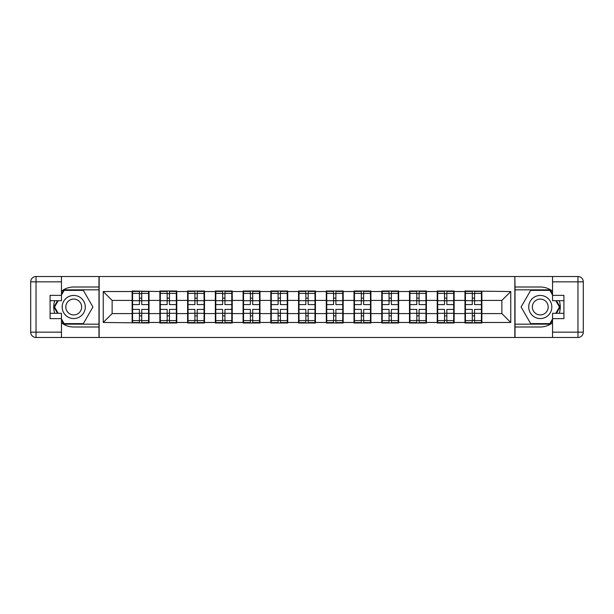 <?xml version="1.0" encoding="UTF-8"?>
<svg xmlns="http://www.w3.org/2000/svg" width="614" height="614" viewBox="0 0 614 614"><rect width="100%" height="100%" fill="white"/><g stroke="black" fill="none" stroke-linecap="round" stroke-linejoin="round"><path stroke-width="0.92" d="M61.461 322.795A20.001 20.001 0 0 0 73.726 327.001L98.977 327.001L98.977 337.493L515.023 337.493L515.023 327.001L540.274 327.001A20.001 20.001 0 0 0 552.539 322.795M481.867 305.665L481.422 305.665M465.42 305.665L464.975 305.665M464.975 308.335L465.42 308.335M481.422 308.335L481.867 308.335M454.13 305.665L453.685 305.665M437.682 305.665L437.237 305.665M437.237 308.335L437.682 308.335M453.685 308.335L454.13 308.335M426.392 305.665L425.947 305.665M409.945 305.665L409.5 305.665M409.5 308.335L409.945 308.335M425.947 308.335L426.392 308.335M398.655 305.665L398.21 305.665M382.207 305.665L381.762 305.665M381.762 308.335L382.207 308.335M398.21 308.335L398.655 308.335M370.917 305.665L370.472 305.665M354.47 305.665L354.025 305.665M354.025 308.335L354.47 308.335M370.472 308.335L370.917 308.335M343.18 305.665L342.735 305.665M326.732 305.665L326.295 305.665M326.295 308.335L326.732 308.335M342.735 308.335L343.18 308.335M315.442 305.665L314.997 305.665M299.003 305.665L298.558 305.665M298.558 308.335L299.003 308.335M314.997 308.335L315.442 308.335M287.705 305.665L287.268 305.665M271.265 305.665L270.82 305.665M270.82 308.335L271.265 308.335M287.268 308.335L287.705 308.335M259.975 305.665L259.53 305.665M243.528 305.665L243.083 305.665M243.083 308.335L243.528 308.335M259.53 308.335L259.975 308.335M232.238 305.665L231.793 305.665M215.79 305.665L215.345 305.665M215.345 308.335L215.79 308.335M231.793 308.335L232.238 308.335M204.5 305.665L204.055 305.665M188.053 305.665L187.608 305.665M187.608 308.335L188.053 308.335M204.055 308.335L204.5 308.335M176.763 305.665L176.318 305.665M160.315 305.665L159.87 305.665M159.87 308.335L160.315 308.335M176.318 308.335L176.763 308.335M552.539 291.205A20.001 20.001 0 0 0 540.274 286.999L515.023 286.999L514.847 276.507L514.847 337.493M514.847 276.507L98.977 276.507L98.977 286.999L73.726 286.999A20.001 20.001 0 0 0 61.461 291.205M99.153 337.493L99.153 276.507M501.868 313.577L501.868 300.423L481.867 300.423L481.867 313.577L501.868 313.577L510.756 322.465L510.756 291.535L464.975 290.998L464.975 300.423L454.13 300.423L454.13 313.577L464.975 313.577L464.975 300.423M510.756 322.465L481.867 322.465L481.867 323.002L464.975 323.002L464.975 322.465L454.13 322.465L454.13 323.002L437.237 323.002L437.237 322.465L426.392 322.465L426.392 323.002L409.5 323.002L409.5 322.465L398.655 322.465L398.655 323.002L381.762 323.002L381.762 322.465L370.917 322.465L370.917 323.002L354.025 323.002L354.025 322.465L343.18 322.465L343.18 323.002L326.295 323.002L326.295 322.465L315.442 322.465L315.442 323.002L298.558 323.002L298.558 322.465L287.705 322.465L287.705 323.002L270.82 323.002L270.82 322.465L259.975 322.465L259.975 323.002L243.083 323.002L243.083 322.465L232.238 322.465L232.238 323.002L215.345 323.002L215.345 322.465L204.5 322.465L204.5 323.002L187.608 323.002L187.608 322.465L176.763 322.465L176.763 323.002L159.87 323.002L159.87 322.465L149.025 322.465L149.025 323.002L103.244 322.465L103.244 291.535L132.133 291.535L132.133 300.423L112.132 300.423L112.132 313.577L132.133 313.577L132.133 300.423M464.975 291.535L454.13 291.535L454.13 290.998L437.237 290.998L437.237 291.535L426.392 291.535L426.392 290.998L409.5 290.998L409.5 291.535L398.655 291.535L398.655 290.998L381.762 290.998L381.762 291.535L370.917 291.535L370.917 290.998L354.025 290.998L354.025 291.535L343.18 291.535L343.18 290.998L326.295 290.998L326.295 291.535L315.442 291.535L315.442 290.998L298.558 290.998L298.558 291.535L287.705 291.535L287.705 290.998L270.82 290.998L270.82 291.535L259.975 291.535L259.975 290.998L243.083 290.998L243.083 291.535L232.238 291.535L232.238 290.998L215.345 290.998L215.345 291.535L204.5 291.535L204.5 290.998L187.608 290.998L187.608 291.535L176.763 291.535L176.763 290.998L159.87 290.998L159.87 291.535L132.133 290.998L132.133 291.535M464.975 313.577L464.975 322.465M454.13 313.577L454.13 322.465M454.13 291.535L454.13 300.423M426.392 313.577L437.237 313.577L437.237 300.423L426.392 300.423L426.392 322.465M437.237 313.577L437.237 322.465M437.237 291.535L437.237 300.423M426.392 291.535L426.392 300.423M398.655 313.577L409.5 313.577L409.5 300.423L398.655 300.423L398.655 322.465M409.5 313.577L409.5 322.465M409.5 291.535L409.5 300.423M398.655 291.535L398.655 300.423M370.917 313.577L381.762 313.577L381.762 300.423L370.917 300.423L370.917 322.465M381.762 313.577L381.762 322.465M381.762 291.535L381.762 300.423M370.917 291.535L370.917 300.423M343.18 313.577L354.025 313.577L354.025 300.423L343.18 300.423L343.18 322.465M354.025 313.577L354.025 322.465M354.025 291.535L354.025 300.423M343.18 291.535L343.18 300.423M315.442 313.577L326.295 313.577L326.295 300.423L315.442 300.423L315.442 322.465M326.295 313.577L326.295 322.465M326.295 291.535L326.295 300.423M315.442 291.535L315.442 300.423M287.705 313.577L298.558 313.577L298.558 300.423L287.705 300.423L287.705 322.465M298.558 313.577L298.558 322.465M298.558 291.535L298.558 300.423M287.705 291.535L287.705 300.423M259.975 313.577L270.82 313.577L270.82 300.423L259.975 300.423L259.975 322.465M270.82 313.577L270.82 322.465M270.82 291.535L270.82 300.423M259.975 291.535L259.975 300.423M232.238 313.577L243.083 313.577L243.083 300.423L232.238 300.423L232.238 322.465M243.083 313.577L243.083 322.465M243.083 291.535L243.083 300.423M232.238 291.535L232.238 300.423M204.5 313.577L215.345 313.577L215.345 300.423L204.5 300.423L204.5 322.465M215.345 313.577L215.345 322.465M215.345 291.535L215.345 300.423M204.5 291.535L204.5 300.423M176.763 313.577L187.608 313.577L187.608 300.423L176.763 300.423L176.763 322.465M187.608 313.577L187.608 322.465M187.608 291.535L187.608 300.423M176.763 291.535L176.763 300.423M149.025 313.577L159.87 313.577L159.87 300.423L149.025 300.423L149.025 322.465M159.87 313.577L159.87 322.465M159.87 291.535L159.87 300.423M149.025 291.535L149.025 300.423M149.025 305.665L148.58 305.665M132.578 305.665L132.133 305.665M132.133 308.335L132.578 308.335M148.58 308.335L149.025 308.335M132.133 313.577L132.133 322.465M112.132 313.577L103.244 322.465M103.244 291.535L112.132 300.423M481.867 313.577L481.867 322.465M481.867 291.535L481.867 300.423M510.756 291.535L501.868 300.423M132.578 300.699L139.424 300.699L139.424 291.443L132.578 291.443L132.578 309.402L139.424 309.402L139.424 313.301L141.734 313.286L141.734 309.402L148.58 309.402L148.58 291.443L141.734 291.443L141.734 293.392L148.58 293.392M139.424 298.12L141.734 298.12M141.734 293.669L139.424 293.669M132.578 304.598L139.424 304.598L139.424 300.699L141.734 300.714L141.734 304.598L148.58 304.598M132.578 293.392L139.424 293.392M139.424 320.331L141.734 320.331M139.424 315.88L141.734 315.88M132.578 322.557L139.424 322.557L139.424 320.608L132.578 320.608L132.578 322.557M132.578 309.402L132.578 313.301L139.424 313.301L139.424 320.608M132.578 313.301L132.578 320.608M148.58 309.402L148.58 322.557L141.734 322.557L141.734 320.608L148.58 320.608M148.58 313.301L141.734 313.301L141.734 320.608M148.58 300.699L141.734 300.699L141.734 293.392M160.315 300.699L167.161 300.699L167.161 291.443L160.315 291.443L160.315 309.402L167.161 309.402L167.161 313.301L169.472 313.286L169.472 309.402L176.318 309.402L176.318 291.443L169.472 291.443L169.472 293.392L176.318 293.392M167.161 298.12L169.472 298.12M169.472 293.669L167.161 293.669M160.315 304.598L167.161 304.598L167.161 300.699L169.472 300.714L169.472 304.598L176.318 304.598M160.315 293.392L167.161 293.392M167.161 320.331L169.472 320.331M167.161 315.88L169.472 315.88M160.315 322.557L167.161 322.557L167.161 320.608L160.315 320.608L160.315 322.557M160.315 309.402L160.315 313.301L167.161 313.301L167.161 320.608M160.315 313.301L160.315 320.608M176.318 309.402L176.318 322.557L169.472 322.557L169.472 320.608L176.318 320.608M176.318 313.301L169.472 313.301L169.472 320.608M176.318 300.699L169.472 300.699L169.472 293.392M188.053 300.699L194.899 300.699L194.899 291.443L188.053 291.443L188.053 309.402L194.899 309.402L194.899 313.301L197.209 313.286L197.209 309.402L204.055 309.402L204.055 291.443L197.209 291.443L197.209 293.392L204.055 293.392M194.899 298.12L197.209 298.12M197.209 293.669L194.899 293.669M188.053 304.598L194.899 304.598L194.899 300.699L197.209 300.714L197.209 304.598L204.055 304.598M188.053 293.392L194.899 293.392M194.899 320.331L197.209 320.331M194.899 315.88L197.209 315.88M188.053 322.557L194.899 322.557L194.899 320.608L188.053 320.608L188.053 322.557M188.053 309.402L188.053 313.301L194.899 313.301L194.899 320.608M188.053 313.301L188.053 320.608M204.055 309.402L204.055 322.557L197.209 322.557L197.209 320.608L204.055 320.608M204.055 313.301L197.209 313.301L197.209 320.608M204.055 300.699L197.209 300.699L197.209 293.392M215.79 300.699L222.636 300.699L222.636 291.443L215.79 291.443L215.79 309.402L222.636 309.402L222.636 313.301L224.947 313.286L224.947 309.402L231.793 309.402L231.793 291.443L224.947 291.443L224.947 293.392L231.793 293.392M222.636 298.12L224.947 298.12M224.947 293.669L222.636 293.669M215.79 304.598L222.636 304.598L222.636 300.699L224.947 300.714L224.947 304.598L231.793 304.598M215.79 293.392L222.636 293.392M222.636 320.331L224.947 320.331M222.636 315.88L224.947 315.88M215.79 322.557L222.636 322.557L222.636 320.608L215.79 320.608L215.79 322.557M215.79 309.402L215.79 313.301L222.636 313.301L222.636 320.608M215.79 313.301L215.79 320.608M231.793 309.402L231.793 322.557L224.947 322.557L224.947 320.608L231.793 320.608M231.793 313.301L224.947 313.301L224.947 320.608M231.793 300.699L224.947 300.699L224.947 293.392M243.528 300.699L250.374 300.699L250.374 291.443L243.528 291.443L243.528 309.402L250.374 309.402L250.374 313.301L252.684 313.286L252.684 309.402L259.53 309.402L259.53 291.443L252.684 291.443L252.684 293.392L259.53 293.392M250.374 298.12L252.684 298.12M252.684 293.669L250.374 293.669M243.528 304.598L250.374 304.598L250.374 300.699L252.684 300.714L252.684 304.598L259.53 304.598M243.528 293.392L250.374 293.392M250.374 320.331L252.684 320.331M250.374 315.88L252.684 315.88M243.528 322.557L250.374 322.557L250.374 320.608L243.528 320.608L243.528 322.557M243.528 309.402L243.528 313.301L250.374 313.301L250.374 320.608M243.528 313.301L243.528 320.608M259.53 309.402L259.53 322.557L252.684 322.557L252.684 320.608L259.53 320.608M259.53 313.301L252.684 313.301L252.684 320.608M259.53 300.699L252.684 300.699L252.684 293.392M271.265 300.699L278.111 300.699L278.111 291.443L271.265 291.443L271.265 309.402L278.111 309.402L278.111 313.301L280.421 313.286L280.421 309.402L287.268 309.402L287.268 291.443L280.421 291.443L280.421 293.392L287.268 293.392M278.111 298.12L280.421 298.12M280.421 293.669L278.111 293.669M271.265 304.598L278.111 304.598L278.111 300.699L280.421 300.714L280.421 304.598L287.268 304.598M271.265 293.392L278.111 293.392M278.111 320.331L280.421 320.331M278.111 315.88L280.421 315.88M271.265 322.557L278.111 322.557L278.111 320.608L271.265 320.608L271.265 322.557M271.265 309.402L271.265 313.301L278.111 313.301L278.111 320.608M271.265 313.301L271.265 320.608M287.268 309.402L287.268 322.557L280.421 322.557L280.421 320.608L287.268 320.608M287.268 313.301L280.421 313.301L280.421 320.608M287.268 300.699L280.421 300.699L280.421 293.392M67.947 317.008A11.559 11.559 0 0 0 83.734 312.779A11.559 11.559 0 0 0 79.505 296.992A11.559 11.559 0 0 0 63.718 301.221A11.559 11.559 0 0 0 67.947 317.008M69.773 313.854A7.913 7.913 0 0 0 80.58 310.953A7.913 7.913 0 0 0 77.686 300.146A7.913 7.913 0 0 0 66.872 303.047A7.913 7.913 0 0 0 69.773 313.854M61.461 295.004L64.132 290.376L83.327 290.376L92.921 307L83.327 323.624L64.132 323.624L61.461 318.996M58.176 313.309L54.531 307L58.176 300.691M534.495 317.008A11.559 11.559 0 0 0 550.282 312.779A11.559 11.559 0 0 0 546.053 296.992A11.559 11.559 0 0 0 530.266 301.221A11.559 11.559 0 0 0 534.495 317.008M536.314 313.854A7.913 7.913 0 0 0 547.128 310.953A7.913 7.913 0 0 0 544.227 300.146A7.913 7.913 0 0 0 533.42 303.047A7.913 7.913 0 0 0 536.314 313.854M552.539 318.996L549.868 323.624L530.673 323.624L521.079 307L530.673 290.376L549.868 290.376L552.539 295.004M555.823 300.691L559.469 307L555.823 313.309M54.746 300.691A20.001 20.001 0 0 0 54.746 313.309M98.977 276.507L61.461 276.507L61.461 300.691L50.079 300.691M98.977 337.493L36.034 337.493A5.334 5.334 0 0 1 30.7 332.159L30.7 281.841A5.334 5.334 0 0 1 36.034 276.507L61.461 276.507M98.977 327.001L98.977 286.999M50.079 313.309L61.461 313.309L61.461 337.493M61.461 295.357L50.079 295.357L50.079 318.643L61.461 318.643M98.977 289.839L63.818 289.839L61.461 293.937M61.461 320.063L63.818 324.161L98.977 324.161M57.562 300.691L53.917 307L57.562 313.309M559.254 313.309A20.001 20.001 0 0 0 559.254 300.691M515.023 337.493L552.539 337.493L552.539 313.309L563.921 313.309M515.023 276.507L577.966 276.507A5.334 5.334 0 0 1 583.3 281.841L583.3 332.159A5.334 5.334 0 0 1 577.966 337.493L552.539 337.493M515.023 286.999L515.023 327.001M563.921 300.691L552.539 300.691L552.539 276.507M552.539 318.643L563.921 318.643L563.921 295.357L552.539 295.357M515.023 324.161L550.182 324.161L552.539 320.063M552.539 293.937L550.182 289.839L515.023 289.839M556.438 313.309L560.083 307L556.438 300.691M299.003 300.699L305.841 300.699L305.841 291.443L299.003 291.443L299.003 309.402L305.841 309.402L305.841 313.301L308.159 313.286L308.159 309.402L314.997 309.402L314.997 291.443L308.159 291.443L308.159 293.392L314.997 293.392M305.841 298.12L308.159 298.12M308.159 293.669L305.841 293.669M299.003 304.598L305.841 304.598L305.841 300.699L308.159 300.714L308.159 304.598L314.997 304.598M299.003 293.392L305.841 293.392M305.841 320.331L308.159 320.331M305.841 315.88L308.159 315.88M299.003 322.557L305.841 322.557L305.841 320.608L299.003 320.608L299.003 322.557M299.003 309.402L299.003 313.301L305.841 313.301L305.841 320.608M299.003 313.301L299.003 320.608M314.997 309.402L314.997 322.557L308.159 322.557L308.159 320.608L314.997 320.608M314.997 313.301L308.159 313.301L308.159 320.608M314.997 300.699L308.159 300.699L308.159 293.392M326.732 300.699L333.579 300.699L333.579 291.443L326.732 291.443L326.732 309.402L333.579 309.402L333.579 313.301L335.889 313.286L335.889 309.402L342.735 309.402L342.735 291.443L335.889 291.443L335.889 293.392L342.735 293.392M333.579 298.12L335.889 298.12M335.889 293.669L333.579 293.669M326.732 304.598L333.579 304.598L333.579 300.699L335.889 300.714L335.889 304.598L342.735 304.598M326.732 293.392L333.579 293.392M333.579 320.331L335.889 320.331M333.579 315.88L335.889 315.88M326.732 322.557L333.579 322.557L333.579 320.608L326.732 320.608L326.732 322.557M326.732 309.402L326.732 313.301L333.579 313.301L333.579 320.608M326.732 313.301L326.732 320.608M342.735 309.402L342.735 322.557L335.889 322.557L335.889 320.608L342.735 320.608M342.735 313.301L335.889 313.301L335.889 320.608M342.735 300.699L335.889 300.699L335.889 293.392M354.47 300.699L361.316 300.699L361.316 291.443L354.47 291.443L354.47 309.402L361.316 309.402L361.316 313.301L363.626 313.286L363.626 309.402L370.472 309.402L370.472 291.443L363.626 291.443L363.626 293.392L370.472 293.392M361.316 298.12L363.626 298.12M363.626 293.669L361.316 293.669M354.47 304.598L361.316 304.598L361.316 300.699L363.626 300.714L363.626 304.598L370.472 304.598M354.47 293.392L361.316 293.392M361.316 320.331L363.626 320.331M361.316 315.88L363.626 315.88M354.47 322.557L361.316 322.557L361.316 320.608L354.47 320.608L354.47 322.557M354.47 309.402L354.47 313.301L361.316 313.301L361.316 320.608M354.47 313.301L354.47 320.608M370.472 309.402L370.472 322.557L363.626 322.557L363.626 320.608L370.472 320.608M370.472 313.301L363.626 313.301L363.626 320.608M370.472 300.699L363.626 300.699L363.626 293.392M382.207 300.699L389.053 300.699L389.053 291.443L382.207 291.443L382.207 309.402L389.053 309.402L389.053 313.301L391.364 313.286L391.364 309.402L398.21 309.402L398.21 291.443L391.364 291.443L391.364 293.392L398.21 293.392M389.053 298.12L391.364 298.12M391.364 293.669L389.053 293.669M382.207 304.598L389.053 304.598L389.053 300.699L391.364 300.714L391.364 304.598L398.21 304.598M382.207 293.392L389.053 293.392M389.053 320.331L391.364 320.331M389.053 315.88L391.364 315.88M382.207 322.557L389.053 322.557L389.053 320.608L382.207 320.608L382.207 322.557M382.207 309.402L382.207 313.301L389.053 313.301L389.053 320.608M382.207 313.301L382.207 320.608M398.21 309.402L398.21 322.557L391.364 322.557L391.364 320.608L398.21 320.608M398.21 313.301L391.364 313.301L391.364 320.608M398.21 300.699L391.364 300.699L391.364 293.392M409.945 300.699L416.791 300.699L416.791 291.443L409.945 291.443L409.945 309.402L416.791 309.402L416.791 313.301L419.101 313.286L419.101 309.402L425.947 309.402L425.947 291.443L419.101 291.443L419.101 293.392L425.947 293.392M416.791 298.12L419.101 298.12M419.101 293.669L416.791 293.669M409.945 304.598L416.791 304.598L416.791 300.699L419.101 300.714L419.101 304.598L425.947 304.598M409.945 293.392L416.791 293.392M416.791 320.331L419.101 320.331M416.791 315.88L419.101 315.88M409.945 322.557L416.791 322.557L416.791 320.608L409.945 320.608L409.945 322.557M409.945 309.402L409.945 313.301L416.791 313.301L416.791 320.608M409.945 313.301L409.945 320.608M425.947 309.402L425.947 322.557L419.101 322.557L419.101 320.608L425.947 320.608M425.947 313.301L419.101 313.301L419.101 320.608M425.947 300.699L419.101 300.699L419.101 293.392M437.682 300.699L444.528 300.699L444.528 291.443L437.682 291.443L437.682 309.402L444.528 309.402L444.528 313.301L446.839 313.286L446.839 309.402L453.685 309.402L453.685 291.443L446.839 291.443L446.839 293.392L453.685 293.392M444.528 298.12L446.839 298.12M446.839 293.669L444.528 293.669M437.682 304.598L444.528 304.598L444.528 300.699L446.839 300.714L446.839 304.598L453.685 304.598M437.682 293.392L444.528 293.392M444.528 320.331L446.839 320.331M444.528 315.88L446.839 315.88M437.682 322.557L444.528 322.557L444.528 320.608L437.682 320.608L437.682 322.557M437.682 309.402L437.682 313.301L444.528 313.301L444.528 320.608M437.682 313.301L437.682 320.608M453.685 309.402L453.685 322.557L446.839 322.557L446.839 320.608L453.685 320.608M453.685 313.301L446.839 313.301L446.839 320.608M453.685 300.699L446.839 300.699L446.839 293.392M465.42 300.699L472.266 300.699L472.266 291.443L465.42 291.443L465.42 309.402L472.266 309.402L472.266 313.301L474.576 313.286L474.576 309.402L481.422 309.402L481.422 291.443L474.576 291.443L474.576 293.392L481.422 293.392M472.266 298.12L474.576 298.12M474.576 293.669L472.266 293.669M465.42 304.598L472.266 304.598L472.266 300.699L474.576 300.714L474.576 304.598L481.422 304.598M465.42 293.392L472.266 293.392M472.266 320.331L474.576 320.331M472.266 315.88L474.576 315.88M465.42 322.557L472.266 322.557L472.266 320.608L465.42 320.608L465.42 322.557M465.42 309.402L465.42 313.301L472.266 313.301L472.266 320.608M465.42 313.301L465.42 320.608M481.422 309.402L481.422 322.557L474.576 322.557L474.576 320.608L481.422 320.608M481.422 313.301L474.576 313.301L474.576 320.608M481.422 300.699L474.576 300.699L474.576 293.392M61.461 281.841L36.034 281.841L36.034 332.159L61.461 332.159M30.7 281.841L36.034 281.841L36.034 276.507M36.034 337.493L36.034 332.159L30.7 332.159M552.539 332.159L577.966 332.159L577.966 281.841L552.539 281.841M583.3 332.159L577.966 332.159L577.966 337.493M577.966 276.507L577.966 281.841L583.3 281.841"/></g></svg>
